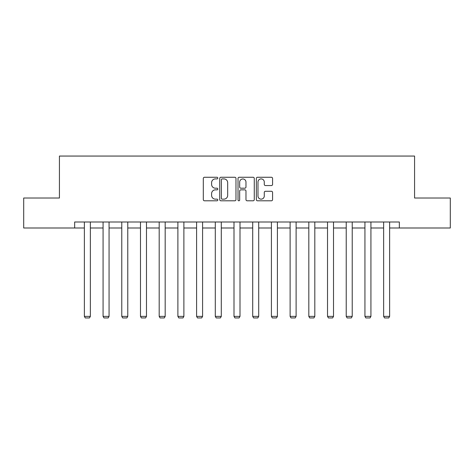 <?xml version="1.0" encoding="UTF-8"?>
<svg xmlns="http://www.w3.org/2000/svg" width="474" height="474" viewBox="0 0 474 474"><rect width="100%" height="100%" fill="white"/><g stroke="black" fill="none" stroke-linecap="round" stroke-linejoin="round"><path stroke-width="0.71" d="M217.815 178.082A0.824 0.824 0 0 0 216.991 177.258L204.49 177.258A1.179 1.179 0 0 0 203.31 178.437L203.31 199.619A1.179 1.179 0 0 0 204.49 200.798L216.991 200.798A0.824 0.824 0 0 0 217.815 199.975A0.824 0.824 0 0 0 216.991 199.151L215.374 199.151A3.768 3.768 0 0 1 211.611 195.383L211.611 193.617A3.768 3.768 0 0 1 215.374 189.855L216.991 189.855A0.824 0.824 0 0 0 217.815 189.031A0.824 0.824 0 0 0 216.991 188.202L215.374 188.202A3.768 3.768 0 0 1 211.611 184.439L211.611 182.674A3.768 3.768 0 0 1 215.374 178.905L216.991 178.905A0.824 0.824 0 0 0 217.815 178.082M271.395 185.559A1.179 1.179 0 0 0 272.574 184.38L272.574 178.437A1.179 1.179 0 0 0 271.395 177.258L257.506 177.258A1.179 1.179 0 0 0 256.333 178.437L256.333 199.619A1.179 1.179 0 0 0 257.506 200.798L271.395 200.798A1.179 1.179 0 0 0 272.574 199.619L272.574 192.444A1.179 1.179 0 0 0 271.395 191.265L265.452 191.265A1.179 1.179 0 0 0 264.273 192.444L264.273 195.999A3.146 3.146 0 0 1 261.127 199.151A3.146 3.146 0 0 1 257.98 195.999L257.98 182.057A3.146 3.146 0 0 1 261.127 178.905A3.146 3.146 0 0 1 264.273 182.057L264.273 184.38A1.179 1.179 0 0 0 265.452 185.559L271.395 185.559M74.655 227.994L23.7 227.994L23.7 198.019L59.428 198.019L59.428 156.059L414.572 156.059L414.572 198.019L450.3 198.019L450.3 227.994L399.345 227.994L399.345 221.998L74.655 221.998L74.655 227.994L84.366 227.994M235.969 178.437A1.179 1.179 0 0 0 234.796 177.258L220.908 177.258A1.179 1.179 0 0 0 219.729 178.437L219.729 199.619A1.179 1.179 0 0 0 220.908 200.798L234.796 200.798A1.179 1.179 0 0 0 235.969 199.619L235.969 178.437M239.204 177.258L253.092 177.258A1.179 1.179 0 0 1 254.271 178.437L254.271 199.619A1.179 1.179 0 0 1 253.092 200.798L247.15 200.798A1.179 1.179 0 0 1 245.976 199.619L245.976 191.028A1.179 1.179 0 0 0 244.797 189.855L240.857 189.855A1.179 1.179 0 0 0 239.678 191.028L239.678 199.975A0.824 0.824 0 0 1 238.855 200.798A0.824 0.824 0 0 1 238.031 199.975L238.031 178.437A1.179 1.179 0 0 1 239.204 177.258M90.362 227.994L103.071 227.994M109.067 227.994L121.777 227.994M127.773 227.994L140.482 227.994M146.478 227.994L159.187 227.994M165.183 227.994L177.892 227.994M183.882 227.994L196.592 227.994M202.588 227.994L215.297 227.994M221.293 227.994L234.002 227.994M239.998 227.994L252.707 227.994M258.703 227.994L271.412 227.994M277.409 227.994L290.118 227.994M296.108 227.994L308.817 227.994M314.813 227.994L327.522 227.994M333.518 227.994L346.227 227.994M352.223 227.994L364.933 227.994M370.929 227.994L383.638 227.994M389.634 227.994L399.345 227.994M222.199 178.905A0.824 0.824 0 0 0 221.376 179.729L221.376 198.328A0.824 0.824 0 0 0 222.199 199.151L223.906 199.151A3.768 3.768 0 0 0 227.674 195.383L227.674 182.674A3.768 3.768 0 0 0 223.906 178.905L222.199 178.905M245.976 182.117A3.146 3.146 0 0 0 242.824 178.965A3.146 3.146 0 0 0 239.678 182.117L239.678 187.029A1.179 1.179 0 0 0 240.857 188.202L244.797 188.202A1.179 1.179 0 0 0 245.976 187.029L245.976 182.117M90.362 221.998L90.362 316.383L84.366 316.383L84.366 221.998M90.362 316.383L89.462 317.941L85.267 317.941L84.366 316.383M109.067 221.998L109.067 316.383L103.071 316.383L103.071 221.998M109.067 316.383L108.167 317.941L103.972 317.941L103.071 316.383M127.773 221.998L127.773 316.383L121.777 316.383L121.777 221.998M127.773 316.383L126.872 317.941L122.677 317.941L121.777 316.383M146.478 221.998L146.478 316.383L140.482 316.383L140.482 221.998M146.478 316.383L145.577 317.941L141.382 317.941L140.482 316.383M165.183 221.998L165.183 316.383L159.187 316.383L159.187 221.998M165.183 316.383L164.282 317.941L160.088 317.941L159.187 316.383M183.882 221.998L183.882 316.383L177.892 316.383L177.892 221.998M183.882 316.383L182.988 317.941L178.787 317.941L177.892 316.383M202.588 221.998L202.588 316.383L196.592 316.383L196.592 221.998M202.588 316.383L201.687 317.941L197.492 317.941L196.592 316.383M221.293 221.998L221.293 316.383L215.297 316.383L215.297 221.998M221.293 316.383L220.392 317.941L216.197 317.941L215.297 316.383M239.998 221.998L239.998 316.383L234.002 316.383L234.002 221.998M239.998 316.383L239.097 317.941L234.903 317.941L234.002 316.383M258.703 221.998L258.703 316.383L252.707 316.383L252.707 221.998M258.703 316.383L257.803 317.941L253.608 317.941L252.707 316.383M277.409 221.998L277.409 316.383L271.412 316.383L271.412 221.998M277.409 316.383L276.508 317.941L272.313 317.941L271.412 316.383M296.108 221.998L296.108 316.383L290.118 316.383L290.118 221.998M296.108 316.383L295.213 317.941L291.012 317.941L290.118 316.383M314.813 221.998L314.813 316.383L308.817 316.383L308.817 221.998M314.813 316.383L313.912 317.941L309.718 317.941L308.817 316.383M333.518 221.998L333.518 316.383L327.522 316.383L327.522 221.998M333.518 316.383L332.618 317.941L328.423 317.941L327.522 316.383M352.223 221.998L352.223 316.383L346.227 316.383L346.227 221.998M352.223 316.383L351.323 317.941L347.128 317.941L346.227 316.383M370.929 221.998L370.929 316.383L364.933 316.383L364.933 221.998M370.929 316.383L370.028 317.941L365.833 317.941L364.933 316.383M389.634 221.998L389.634 316.383L383.638 316.383L383.638 221.998M389.634 316.383L388.733 317.941L384.538 317.941L383.638 316.383"/></g></svg>

